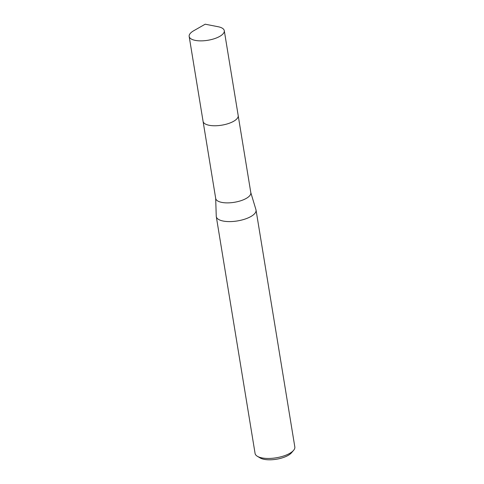 <?xml version="1.0" encoding="UTF-8"?>
<svg xmlns="http://www.w3.org/2000/svg" width="484" height="484" viewBox="0 0 484 484"><rect width="100%" height="100%" fill="white"/><g stroke="black" fill="none" stroke-linecap="round" stroke-linejoin="round"><path stroke-width="0.73" d="M205.736 124.2A17.787 6.806 -9.3 0 0 229.18 123.287A17.787 6.806 -9.3 0 0 236.579 119.149M203.105 121.514L215.701 198.452A17.787 6.806 -9.3 0 0 241.806 200.4A17.787 6.806 -9.3 0 0 250.815 192.699L238.219 115.767M215.676 198.283L216.251 216.197A20.14 7.708 -9.3 0 0 216.287 216.578A20.14 7.708 -9.3 0 0 245.848 218.792A20.14 7.708 -9.3 0 0 256.042 210.074A20.14 7.708 -9.3 0 0 255.951 209.693L250.785 192.535M216.287 216.578L255.08 453.447A20.14 7.708 -9.3 0 0 257.379 456.303A20.14 7.708 -9.3 0 0 284.634 455.656A20.14 7.708 -9.3 0 0 293.558 450.38A20.14 7.708 -9.3 0 0 294.829 446.938L256.042 210.074M257.379 456.303L260.126 457.937A17.454 6.679 -9.3 0 0 283.745 457.374A17.454 6.679 -9.3 0 0 291.477 452.806L293.558 450.38M222.102 28.078A17.787 6.806 -9.3 0 0 218.169 26.741L205.192 24.2L193.709 30.746A17.787 6.806 -9.3 0 0 189.171 36.439A17.787 6.806 -9.3 0 0 191.355 39.053A17.787 6.806 -9.3 0 0 211.677 39.482A17.787 6.806 -9.3 0 0 224.286 30.692A17.787 6.806 -9.3 0 0 222.102 28.078M189.171 36.439L203.068 121.333A17.799 6.812 -9.3 0 0 205.252 123.946A17.799 6.812 -9.3 0 0 225.58 124.376A17.799 6.812 -9.3 0 0 238.195 115.579L224.286 30.692"/></g></svg>
